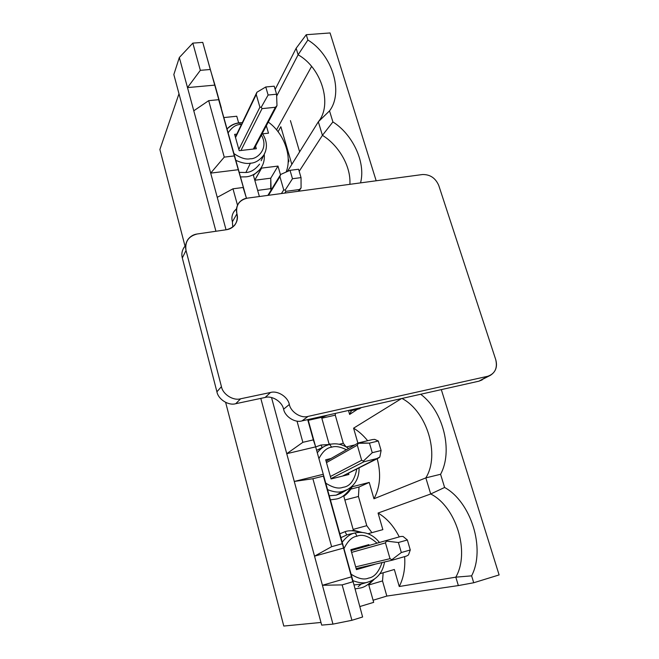 <?xml version="1.0" encoding="UTF-8"?>
<svg xmlns="http://www.w3.org/2000/svg" width="659" height="659" viewBox="0 0 659 659"><rect width="100%" height="100%" fill="white"/><g stroke="black" fill="none" stroke-linecap="round" stroke-linejoin="round"><path stroke-width="0.99" d="M275.38 107.277L262.043 108.628L240.93 150.499L262.043 108.628L275.38 107.277L276.986 105.621L276.574 94.221L274.218 86.197L265.766 86.98L268.114 95.028L276.574 94.221L268.114 95.028L261.261 107.203L262.043 108.628L261.261 107.203L268.114 95.028L265.766 86.98L256.936 92.219L235.527 137.542L256.244 94.484L259.901 107.203L256.244 94.484L256.936 92.219L265.766 86.98L274.218 86.197L276.574 94.221L276.986 105.621L275.38 107.277L253.353 149.049L275.38 107.277M238.846 149.412L259.901 107.203L261.261 107.203L259.901 107.203L238.846 149.412M299.408 189.528L285.915 191.341L284.779 193.095L285.915 191.341L299.408 189.528L301.081 187.955L301.039 177.617L298.585 169.248L290.034 170.327L292.481 178.729L301.039 177.617L292.481 178.729L285.174 190.089L285.915 191.341L285.174 190.089L292.481 178.729L290.034 170.327L280.668 174.462L279.918 176.653L268.485 195.295L279.918 176.653L283.741 189.907L279.918 176.653L280.668 174.462L290.034 170.327L298.585 169.248L301.039 177.617L301.081 187.955L298.23 191.283L299.408 189.528M281.409 193.548L283.741 189.907L285.174 190.089L283.741 189.907L281.409 193.548M358.521 442.897L372.45 439.578L358.521 442.897L357.31 445.196L326.485 462.618L357.31 445.196L361.659 460.287L357.31 445.196L358.232 443.293L369.46 443.12L372.253 452.7L381.108 450.542L378.307 440.995L369.46 443.12L358.521 442.897M377.92 458.31L363.957 461.753L330.966 478.632L363.957 461.753L377.92 458.31L342.565 476.062L379.823 457.041L381.108 450.542L372.253 452.7L363.364 461.086L363.957 461.753L363.364 461.086L372.253 452.7L369.46 443.12L378.307 440.995L381.108 450.542L379.823 457.041L378.818 457.857M330.373 476.515L361.659 460.287L363.364 461.086L361.659 460.287L330.373 476.515M374.658 439.372L378.307 440.995L374.658 439.372L372.45 439.578L374.658 439.372M386.668 540.429L400.754 536.484L386.668 540.429L385.466 542.892L351.609 552.39L385.466 542.892L390.013 558.692L385.466 542.892L386.454 541.113L398.398 542.505L401.323 552.539L410.277 549.968L407.353 539.985L398.398 542.505L386.454 541.113L386.668 540.429L351.107 550.594L386.66 540.429M406.479 556.081L392.36 560.158L406.479 556.081L408.473 554.927L410.277 549.968L401.323 552.539L391.825 559.73L392.36 560.158L391.825 559.73L401.323 552.539L398.398 542.505L407.353 539.985L410.277 549.968L408.473 554.927L406.479 556.081M355.662 566.872L390.013 558.692L391.825 559.73L390.013 558.692L355.662 566.872M403.061 536.451L407.353 539.985L403.061 536.451L400.754 536.484L403.061 536.451M392.294 560.175L356.148 568.602L392.204 560.191M283.782 626.05L225.642 402.402L283.782 626.05L320.974 622.458L283.782 626.05M184.899 245.683L159.89 149.486L178.993 93.751L159.89 149.486L184.899 245.683M312.893 478.722L331.625 546.682L342.235 543.741L323.421 476.111L312.893 478.722L294.276 481.449L314.532 556.163L331.625 546.682L312.893 478.722L323.421 476.111L343.8 548.008L323.281 474.274L352.812 581.765L342.153 584.895L351.914 620.292L362.615 616.997L351.799 576.732L362.615 616.997L351.914 620.292L342.153 584.895L322.424 585.274L332.96 624.122L351.914 620.292L332.96 624.122L321.691 625.119L332.96 624.122L286.747 453.689L302.86 442.321L313.338 439.882L307.704 419.618L315.653 446.868L308.05 419.536L323.281 474.274L294.276 481.449L312.893 478.722M360.078 606.478L373.686 602.351L368.711 584.706L374.312 579.17L368.711 584.706L373.686 602.351L360.078 606.478M379.963 573.701L394.346 569.491L399.255 586.518C403.621 577.968 405.409 568 404.634 556.616C405.409 568 403.621 577.968 399.255 586.518L394.346 569.491L379.963 573.701M399.255 536.904C393.777 526.063 386.718 518.114 378.068 513.048L382.854 529.638L368.01 533.724L382.854 529.638L378.068 513.048L430.706 493.986L444.611 487.471L440.574 474.274L425.838 477.882L430.706 493.986L425.838 477.882L373.95 498.781C380.169 487.265 381.248 473.92 377.179 458.73C381.248 473.92 380.169 487.265 373.95 498.781L369.229 482.421L373.95 498.781L425.838 477.882C440.286 454.619 426.867 411.298 401.965 398.456C426.867 411.298 440.286 454.619 425.838 477.882L440.574 474.274L444.611 487.471C470.987 501.853 485.774 548.683 471.613 575.851L473.722 582.754L458.351 585.579L386.833 596.066L373.085 600.234L386.833 596.066L458.351 585.579L455.814 577.16L399.255 586.518L455.814 577.16L458.351 585.579L473.722 582.754L499.11 574.928L473.722 582.754L471.613 575.851L455.814 577.16C470.254 552.061 456.102 506.664 430.706 493.986L378.068 513.048C386.718 518.114 393.777 526.063 399.255 536.904M361.997 532.398L353.372 530.248L343.8 496.243C347.359 493.822 350.151 490.658 352.186 486.77L369.229 482.421L359.023 487.017L358.447 496.466L366.775 525.684L371.907 532.653L366.775 525.684L358.447 496.466L344.855 499.992L358.447 496.466L359.023 487.017L369.229 482.421L352.186 486.77C350.151 490.658 347.359 493.822 343.8 496.243L353.372 530.248L362.055 532.423M367.656 440.723C363.364 435.426 358.677 431.241 353.586 428.169L357.911 443.169L353.586 428.169L401.553 398.547L353.586 428.169C358.677 431.241 363.364 435.426 367.656 440.723M354.847 444.916L346.288 446.959L354.847 444.916M330.826 444.158L329.063 443.927L321.576 417.336L329.063 443.927L330.826 444.158M348.471 410.466L349.624 414.453L351.56 410.598L349.624 414.453L348.471 410.466M259.382 196.522L253.377 175.203L261.615 168.111L277.983 166.084L280.487 174.767L277.983 166.084L270.767 178.185L271.121 190.08L270.709 188.655L257.653 190.385L270.709 188.655L270.767 178.185L277.983 166.084L261.615 168.111L254.786 180.204L261.615 168.111L253.377 175.203L259.382 196.522M286.105 172.065C292.596 156.183 283.634 132.887 268.279 122.096C283.634 132.887 292.596 156.183 286.105 172.065M266.343 125.745L268.493 133.176L262.653 133.826L268.493 133.176L266.343 125.745M238.632 122.871L236.77 116.239L223.994 117.557L236.77 116.239L238.632 122.871M351.634 486.622C346.741 494.093 341.551 498.245 336.082 499.069L330.398 499.843L336.082 499.069C341.551 498.245 346.741 494.093 351.634 486.622M315.669 446.942L320.966 445.023L315.669 446.942M264.243 154.354C265.684 169.594 252.875 176.505 245.955 176.834L240.527 176.95L245.955 176.834C252.875 176.505 265.684 169.594 264.243 154.354M345.184 531.624C349.13 530.256 354.171 530.487 360.3 532.324C354.171 530.487 349.13 530.256 345.184 531.624L339.846 533.782L345.184 531.624C345.827 533.633 346.535 534.671 347.309 534.721L340.925 537.662L347.309 534.721C346.535 534.671 345.827 533.633 345.184 531.624M372.854 580.068C368.752 584.393 364.781 587.004 360.926 587.902L355.176 588.874L360.926 587.902C364.781 587.004 368.752 584.393 372.854 580.068M383.176 572.762L382.517 580.925L386.833 596.066L382.517 580.925L368.793 584.994L382.517 580.925L383.176 572.762M297.011 421.109L302.86 442.321L297.011 421.109M271.524 397.534L286.747 453.689L271.524 397.534M335.274 415.17L343.29 443.301L346.115 446.86L343.29 443.301L335.274 415.17L321.814 418.201L335.274 415.17L335.349 413.407L335.274 415.17M357.466 409.272L349.624 414.453L357.466 409.272M232.989 188.803L237.495 205.171L232.989 188.803L217.248 197.354L226.045 229.785L210.682 173.119L224.249 157.122L234.332 155.928L218.681 99.69L208.689 100.654L224.249 157.122L208.689 100.654L193.779 110.794L210.682 173.119L187.494 87.598L200.336 70.332L210.287 69.492L202.741 42.382L192.832 43.123L200.336 70.332L192.832 43.123L179.33 57.514L187.494 87.598L179.33 57.514L192.832 43.123L202.741 42.382L245.173 193.639L243.113 187.486L232.989 188.803L243.113 187.486L246.466 198.285L234.332 155.928L224.249 157.122L210.682 173.119L238.509 169.684L210.682 173.119L217.248 197.354L232.989 188.803M318.33 121.791L322.424 135.342L332.902 121.931L329.525 110.877L318.33 121.791L287.406 171.488L318.33 121.791C332.853 104.46 321.419 67.778 298.107 54.788L296.138 48.272L306.254 34.713L330.068 32.95L306.254 34.713L307.877 40.026C332.004 54.458 343.899 92.128 329.525 110.877L332.902 121.931C351.931 133.761 366.124 161.669 360.547 182.881C366.124 161.669 351.931 133.761 332.902 121.931L322.424 135.342L318.33 121.791L329.525 110.877C343.899 92.128 332.004 54.458 307.877 40.026L306.254 34.713L296.138 48.272L275.157 89.393L296.138 48.272L298.107 54.788L276.64 96.14L298.107 54.788L307.877 40.026L298.107 54.788C321.419 67.778 332.853 104.46 318.33 121.791M288.156 161.274L288.939 161.175L288.082 162.567L288.939 161.175L288.172 158.572L288.939 161.175L288.156 161.274M299.186 171.291L322.424 135.342L299.186 171.291M311.534 66.526L276.525 129.905L311.534 66.526M173.836 74.549L179.33 57.514L173.836 74.549L215.921 231.26L173.836 74.549M499.11 574.928L441.316 389.626L499.11 574.928M376.182 180.78L330.068 32.95L376.182 180.78M420.681 394.255C443.639 411.232 453.161 451.415 440.574 474.274C453.161 451.415 443.639 411.232 420.681 394.255M299.631 151.842L290.421 120.605L299.631 151.842M260.799 398.382L321.691 625.119L260.799 398.382M250.395 163.201C246.639 163.967 241.812 163.02 235.906 160.359C241.812 163.02 246.639 163.967 250.395 163.201L245.898 172.493C250.684 172.361 255.239 169.577 259.555 164.14C255.239 169.577 250.684 172.361 245.898 172.493L250.395 163.201C255.124 163.094 259.605 160.359 263.855 155.013C259.605 160.359 255.124 163.094 250.395 163.201M242.314 122.64L239.505 122.755L240.675 124.477C236.136 124.444 231.984 127.195 228.22 132.731C231.984 127.195 236.136 124.444 240.675 124.477L241.458 124.411L240.675 124.477L239.505 122.755C234.464 123.348 230.345 125.383 227.149 128.867C231.227 125.152 235.214 123.233 239.102 123.126L239.505 122.755L239.102 123.126M265.503 151.471L263.855 155.013L265.503 151.471M239.25 172.353L245.898 172.493L239.25 172.353M234.044 153.654C240.626 158.086 246.054 159.783 250.338 158.745C256.779 159.404 269.317 148.876 261.409 135.087C269.317 148.876 256.779 159.404 250.338 158.745C246.054 159.783 240.626 158.086 234.044 153.654M239.201 150.697L234.629 134.354L236.803 134.115L234.629 134.354L239.201 150.697L256.31 148.712L239.201 150.697M255.577 146.117L256.31 148.712L255.577 146.117M254.794 180.237L270.767 178.185L254.876 180.228M210.287 69.492L200.336 70.332L187.494 87.598L214.966 85.11L210.287 69.492M193.779 110.794L208.689 100.654L218.681 99.69L221.35 108.06L214.966 85.11L187.494 87.598L193.779 110.794M280.841 126.742L278.049 131.759L280.841 126.742L291.83 164.371L280.841 126.742M349.888 184.322C351.107 165.425 337.803 144.626 322.424 135.342C337.803 144.626 351.107 165.425 349.888 184.322M339.228 444.265L343.29 443.301L339.228 444.265M342.837 491.326C338.94 492.701 333.841 492.141 327.556 489.637C333.841 492.141 338.94 492.701 342.837 491.326L336.23 495.148L340.719 493.426L336.23 495.148L342.837 491.326L347.277 489.637L342.837 491.326M317.3 452.799C320.052 449.224 322.943 446.843 325.958 445.657L329.624 444.421L325.958 445.657C322.943 446.843 320.052 449.224 317.3 452.799M349.27 488.451L347.277 489.637L349.27 488.451M324.467 446.39L316.625 450.352L322.004 447.963M329.261 495.766L336.23 495.148L329.261 495.766M331.691 447.181C326.938 447.675 322.679 451.489 318.923 458.606C322.679 451.489 326.938 447.675 331.691 447.181C335.464 445.855 340.357 446.72 346.362 449.751C340.357 446.72 335.464 445.855 331.691 447.181L329.624 444.421L331.691 447.181M325.744 483.121C332.795 487.676 338.553 489.06 343.009 487.298C349.871 486.581 354.476 480.469 356.807 468.953C354.476 480.469 349.871 486.581 343.009 487.298C338.553 489.06 332.795 487.676 325.744 483.121M331.057 478.945L325.694 459.793L330.999 458.507L325.694 459.793L331.057 478.945L348.916 474.48L331.057 478.945M348.529 473.113L348.916 474.48L348.529 473.113M329.253 444.504L320.966 445.023L322.218 447.502L320.966 445.023M350.81 489.118L359.023 487.017L350.81 489.118M353.133 529.399L366.775 525.684L353.208 529.383M313.338 439.882L302.86 442.321L286.747 453.689L315.653 446.868L313.338 439.882M315.653 446.868L286.747 453.689L294.276 481.449L323.281 474.274L315.653 446.868M368.381 581.963C364.435 583.52 359.27 583.075 352.886 580.637C359.27 583.075 364.435 583.52 368.381 581.963L361.14 584.113L368.422 581.946L361.181 584.096L358.191 586.642L361.181 584.096M379.46 542.489C372.912 534.325 364.897 531.121 355.407 532.876L354.608 533.082C355.415 533.123 356.148 534.185 356.816 536.261C352.005 536.92 347.73 541.047 343.973 548.634C347.73 541.047 352.005 536.92 356.816 536.261C362.326 533.823 369.065 536.129 377.03 543.189C369.065 536.129 362.326 533.823 356.816 536.261C356.148 534.185 355.415 533.123 354.608 533.082C350.489 533.823 346.354 536.871 342.194 542.225C346.354 536.871 350.489 533.823 354.608 533.082L355.671 532.818M354.089 584.953L361.14 584.113L354.089 584.953M351.09 574.195C358.274 578.767 364.114 580.06 368.612 578.075C374.287 577.251 378.76 572.086 382.031 562.572C378.76 572.086 374.287 577.251 368.612 578.075C364.114 580.06 358.274 578.767 351.09 574.195M356.437 569.64L350.852 549.68L368.867 544.639L369.098 545.454L368.867 544.639L350.852 549.68L356.437 569.64L374.493 564.433L356.437 569.64M374.46 564.335L356.346 569.31L374.46 564.335M362.491 546.468L350.86 549.73L368.867 544.639L362.491 546.468L362.722 547.275L362.491 546.468M348.125 534.515L355.407 532.876M351.84 530.767L353.372 530.248M342.235 543.741L331.625 546.682L314.532 556.163L343.8 548.008L342.235 543.741M351.799 576.732L322.424 585.274L342.153 584.895L352.812 581.765L351.799 576.732L343.8 548.008L314.532 556.163L322.424 585.274L351.799 576.732M444.611 487.471L430.706 493.986C456.102 506.664 470.254 552.061 455.814 577.16L471.613 575.851C485.774 548.683 470.987 501.853 444.611 487.471M322.737 417.073L308.264 420.327L322.737 417.073L327.317 415.211L322.737 417.073M234.274 211.086C231.968 214.504 231.342 218.071 232.396 221.795L236.927 213.804C238.311 222.248 234.785 227.561 226.367 229.736L197.165 233.994L226.367 229.736C229.703 229.291 232.528 227.701 234.859 224.974C237.347 221.399 238.031 217.676 236.927 213.804C235.856 210.023 236.482 206.407 238.822 202.939C241.128 200.147 243.962 198.557 247.298 198.153L422.444 174.536L247.298 198.153C239.044 200.163 235.593 205.386 236.927 213.804L232.396 221.795L232.759 227.067L232.396 221.795C231.087 216.778 232.454 212.462 236.507 208.845M482.215 379.864L478.969 381.166L302.011 420.895C295.117 423.111 285.017 416.71 283.601 409.206C282.184 401.718 272.151 395.334 265.116 397.468L235.749 403.703C228.558 405.903 218.22 399.379 216.918 391.792L182.312 257.966C181.134 253.41 182.246 249.242 185.657 245.461M438.77 185.5L495.741 359.666L438.77 185.5C435.508 178.012 430.063 174.363 422.444 174.536C430.063 174.363 435.508 178.012 438.77 185.5M184.149 247.224C181.942 250.725 181.332 254.308 182.312 257.966L186.027 250.428C185.022 246.705 185.64 243.072 187.881 239.522C190.369 236.326 193.458 234.48 197.165 233.994C188.49 236.194 184.784 241.672 186.027 250.428L221.44 386.635L186.027 250.428L182.312 257.966L216.918 391.792L221.44 386.635C222.775 394.362 233.311 401.01 240.626 398.786L270.511 392.484L240.626 398.786L235.749 403.703L265.116 397.468L270.511 392.484C277.661 390.326 287.884 396.842 289.342 404.461C290.792 412.097 301.081 418.63 308.091 416.389L487.792 376.264L308.091 416.389L302.011 420.895L478.969 381.166L487.792 376.264C495.024 373.669 497.669 368.142 495.741 359.666C497.644 366.544 495.848 371.775 490.345 375.358L478.969 381.166L490.345 375.358M361.338 407.575L359.353 408.844L350.341 410.87L349.394 410.26L350.341 410.87L359.353 408.844L361.338 407.575M308.091 416.389C301.081 418.63 290.792 412.097 289.342 404.461L283.601 409.206C285.017 416.71 295.117 423.111 302.011 420.895L308.091 416.389M289.342 404.461C287.884 396.842 277.661 390.326 270.511 392.484L265.116 397.468C272.151 395.334 282.184 401.718 283.601 409.206L289.342 404.461M240.626 398.786C233.311 401.01 222.775 394.362 221.44 386.635L216.918 391.792C218.22 399.379 228.558 405.903 235.749 403.703L240.626 398.786M235.387 137.056L256.516 93.067M276.986 105.629L254.069 148.967M280.404 174.899L267.875 195.377M300.809 188.35L298.889 191.192M358.142 443.037L326.114 461.292M378.25 458.194L342.721 476.029M262.323 133.349C267.183 140.845 267.694 148.069 263.855 155.013L261.153 160.738M254.761 180.121L261.211 168.696M359.089 467.808C359.237 477.783 355.3 485.057 347.277 489.637L340.719 493.426M348.603 448.474C342.68 444.306 336.387 442.947 329.722 444.388L325.958 445.657M368.422 581.946C377.459 578.816 382.83 572.169 384.526 561.987"/></g></svg>
